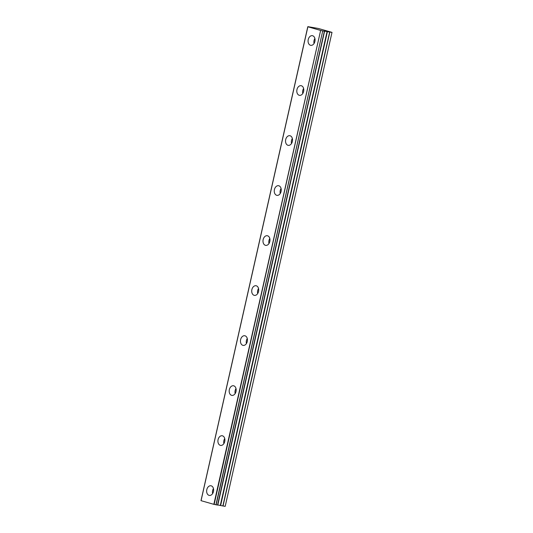 <?xml version="1.0" encoding="UTF-8"?>
<svg xmlns="http://www.w3.org/2000/svg" width="533" height="533" viewBox="0 0 533 533"><rect width="100%" height="100%" fill="white"/><g stroke="black" fill="none" stroke-linecap="round" stroke-linejoin="round"><path stroke-width="0.8" d="M206.804 489.647A4.89 3.451 -80.6 0 0 209.329 495.417A4.89 3.451 -80.6 0 0 213.466 491.546A4.89 3.451 -80.6 0 0 210.935 485.77A4.89 3.451 -80.6 0 0 206.804 489.647M213.46 488.554A4.89 3.451 -80.6 0 0 212.614 490.613A4.89 3.451 -80.6 0 0 212.62 493.598M308.234 39.555A4.89 3.451 -80.6 0 0 310.766 45.332A4.89 3.451 -80.6 0 0 314.896 41.461A4.89 3.451 -80.6 0 0 312.371 35.684A4.89 3.451 -80.6 0 0 308.234 39.555M314.89 38.469A4.89 3.451 -80.6 0 0 314.044 40.521A4.89 3.451 -80.6 0 0 314.05 43.513M296.968 89.564A4.89 3.451 -80.6 0 0 299.493 95.34A4.89 3.451 -80.6 0 0 303.623 91.469A4.89 3.451 -80.6 0 0 301.098 85.693A4.89 3.451 -80.6 0 0 296.968 89.564M303.617 88.478A4.89 3.451 -80.6 0 0 302.771 90.53A4.89 3.451 -80.6 0 0 302.777 93.522M285.695 139.573A4.89 3.451 -80.6 0 0 288.22 145.349A4.89 3.451 -80.6 0 0 292.357 141.478A4.89 3.451 -80.6 0 0 289.825 135.702A4.89 3.451 -80.6 0 0 285.695 139.573M292.351 138.487A4.89 3.451 -80.6 0 0 291.504 140.539A4.89 3.451 -80.6 0 0 291.511 143.53M274.422 189.588A4.89 3.451 -80.6 0 0 276.953 195.358A4.89 3.451 -80.6 0 0 281.084 191.487A4.89 3.451 -80.6 0 0 278.559 185.711A4.89 3.451 -80.6 0 0 274.422 189.588M281.078 188.502A4.89 3.451 -80.6 0 0 280.231 190.554A4.89 3.451 -80.6 0 0 280.238 193.539M263.155 239.597A4.89 3.451 -80.6 0 0 265.681 245.373A4.89 3.451 -80.6 0 0 269.818 241.496A4.89 3.451 -80.6 0 0 267.286 235.726A4.89 3.451 -80.6 0 0 263.155 239.597M269.811 238.511A4.89 3.451 -80.6 0 0 268.965 240.563A4.89 3.451 -80.6 0 0 268.972 243.554M251.882 289.606A4.89 3.451 -80.6 0 0 254.414 295.382A4.89 3.451 -80.6 0 0 258.545 291.511A4.89 3.451 -80.6 0 0 256.02 285.735A4.89 3.451 -80.6 0 0 251.882 289.606M258.538 288.52A4.89 3.451 -80.6 0 0 257.692 290.572A4.89 3.451 -80.6 0 0 257.699 293.563M240.616 339.614A4.89 3.451 -80.6 0 0 243.141 345.391A4.89 3.451 -80.6 0 0 247.279 341.52A4.89 3.451 -80.6 0 0 244.747 335.743A4.89 3.451 -80.6 0 0 240.616 339.614M247.265 338.528A4.89 3.451 -80.6 0 0 246.419 340.58A4.89 3.451 -80.6 0 0 246.426 343.572M229.343 389.623A4.89 3.451 -80.6 0 0 231.875 395.399A4.89 3.451 -80.6 0 0 236.006 391.528A4.89 3.451 -80.6 0 0 233.481 385.752A4.89 3.451 -80.6 0 0 229.343 389.623M235.999 388.537A4.89 3.451 -80.6 0 0 235.153 390.589A4.89 3.451 -80.6 0 0 235.16 393.581M218.077 439.632A4.89 3.451 -80.6 0 0 220.602 445.408A4.89 3.451 -80.6 0 0 224.733 441.537A4.89 3.451 -80.6 0 0 222.208 435.761A4.89 3.451 -80.6 0 0 218.077 439.632M224.726 438.546A4.89 3.451 -80.6 0 0 223.88 440.598A4.89 3.451 -80.6 0 0 223.887 443.589M307.881 26.65L318.354 28.469L332.006 32.373L329.674 32.053L222.874 505.957L225.192 506.35L331.992 32.446M217.597 504.978L324.464 31.081L329.674 32.053M222.874 505.957L217.671 504.958M307.861 26.777L320.639 30.428L213.84 504.331L201.061 500.674L307.907 26.657M213.84 504.331L217.577 505.077L324.37 31.174L217.531 505.077M307.834 26.77L201.061 500.674M217.671 504.978L324.417 31.074L217.617 504.978M214.153 504.398L320.639 30.428M320.953 30.501L322.731 30.901L215.938 504.798M216.118 504.838L322.731 30.901M322.911 30.934L324.331 31.174M217.577 505.077L324.417 31.074M217.817 504.971L324.617 31.074M223.041 505.99L329.84 32.093M220.642 505.457L327.435 31.554M327.102 31.487L220.302 505.384M200.994 500.654L307.788 26.75"/></g></svg>
